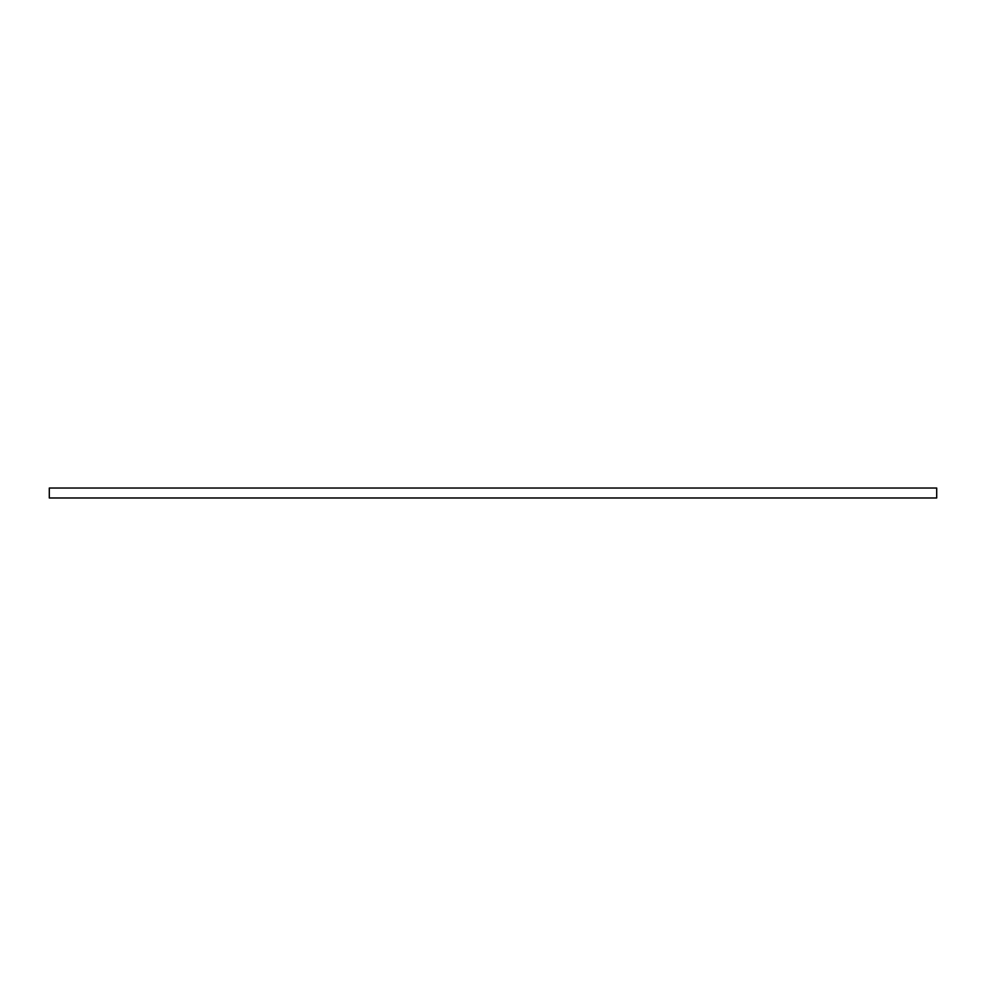 <?xml version="1.0" encoding="UTF-8"?>
<svg xmlns="http://www.w3.org/2000/svg" width="986" height="986" viewBox="0 0 986 986"><rect width="100%" height="100%" fill="white"/><g stroke="black" fill="none" stroke-linecap="round" stroke-linejoin="round"><path stroke-width="1.48" d="M936.7 488.021L936.7 497.979L49.3 497.979L49.3 488.021L936.7 488.021"/></g></svg>
